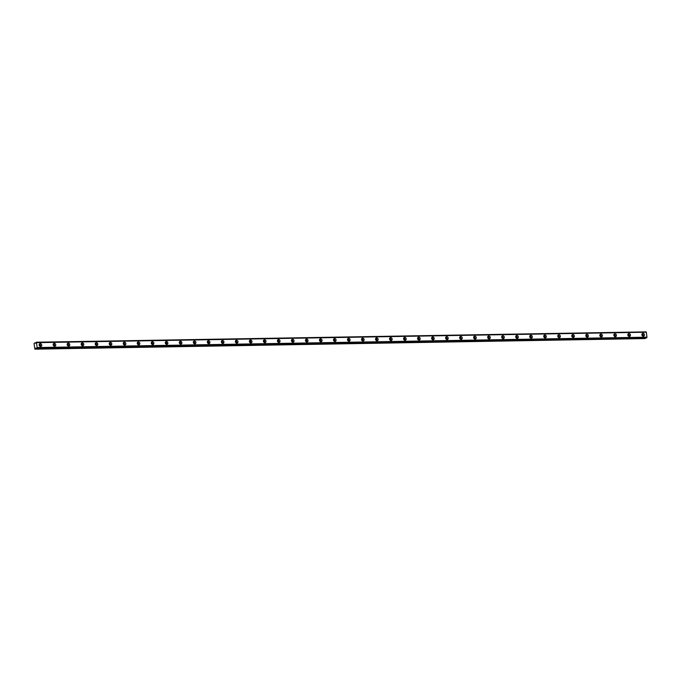 <?xml version="1.0" encoding="UTF-8"?>
<svg xmlns="http://www.w3.org/2000/svg" width="681" height="681" viewBox="0 0 681 681"><rect width="100%" height="100%" fill="white"/><g stroke="black" fill="none" stroke-linecap="round" stroke-linejoin="round"><path stroke-width="1.02" d="M39.166 344.629A0.936 0.8 -113.4 0 1 39.873 346.254M641.885 334.371A0.936 0.8 -113.4 0 1 642.592 336.005M627.865 334.609A0.936 0.8 -113.4 0 1 628.572 336.244M613.853 334.848A0.936 0.8 -113.4 0 1 614.56 336.482M599.833 335.086A0.936 0.8 -113.4 0 1 600.54 336.72M585.813 335.324A0.936 0.8 -113.4 0 1 586.52 336.959M571.802 335.563A0.936 0.8 -113.4 0 1 572.508 337.197M557.782 335.801A0.936 0.8 -113.4 0 1 558.488 337.435M543.77 336.039A0.936 0.8 -113.4 0 1 544.477 337.674M529.75 336.278A0.936 0.8 -113.4 0 1 530.456 337.912M515.73 336.516A0.936 0.8 -113.4 0 1 516.445 338.151M501.718 336.755A0.936 0.8 -113.4 0 1 502.425 338.389M487.698 336.993A0.936 0.8 -113.4 0 1 488.405 338.627M473.687 337.231A0.936 0.8 -113.4 0 1 474.393 338.866M459.666 337.47A0.936 0.8 -113.4 0 1 460.373 339.104M445.646 337.708A0.936 0.8 -113.4 0 1 446.361 339.342M431.635 337.946A0.936 0.8 -113.4 0 1 432.341 339.581M417.615 338.185A0.936 0.8 -113.4 0 1 418.321 339.819M403.603 338.423A0.936 0.8 -113.4 0 1 404.31 340.057M389.583 338.661A0.936 0.8 -113.4 0 1 390.29 340.296M375.563 338.9A0.936 0.8 -113.4 0 1 376.278 340.534M361.551 339.138A0.936 0.8 -113.4 0 1 362.258 340.772M347.531 339.376A0.936 0.8 -113.4 0 1 348.238 341.011M333.52 339.615A0.936 0.8 -113.4 0 1 334.226 341.249M319.5 339.853A0.936 0.8 -113.4 0 1 320.206 341.487M305.48 340.091A0.936 0.8 -113.4 0 1 306.195 341.726M291.468 340.33A0.936 0.8 -113.4 0 1 292.175 341.964M277.448 340.568A0.936 0.8 -113.4 0 1 278.154 342.202M263.436 340.806A0.936 0.8 -113.4 0 1 264.143 342.441M249.416 341.045A0.936 0.8 -113.4 0 1 250.123 342.679M235.396 341.283A0.936 0.8 -113.4 0 1 236.111 342.918M221.385 341.521A0.936 0.8 -113.4 0 1 222.091 343.156M207.364 341.76A0.936 0.8 -113.4 0 1 208.071 343.394M193.353 341.998A0.936 0.8 -113.4 0 1 194.059 343.633M179.333 342.237A0.936 0.8 -113.4 0 1 180.039 343.871M165.321 342.475A0.936 0.8 -113.4 0 1 166.028 344.109M151.301 342.713A0.936 0.8 -113.4 0 1 152.008 344.348M137.281 342.952A0.936 0.8 -113.4 0 1 137.996 344.586M123.27 343.198A0.936 0.8 -113.4 0 1 123.278 343.19A0.936 0.8 -113.4 0 1 123.976 344.824M109.249 343.437A0.936 0.8 -113.4 0 1 109.956 345.063M95.238 343.675A0.936 0.8 -113.4 0 1 95.944 345.301M81.218 343.914A0.936 0.8 -113.4 0 1 81.924 345.539M67.198 344.152A0.936 0.8 -113.4 0 1 67.913 345.778M53.186 344.39A0.936 0.8 -113.4 0 1 53.893 346.016M40.273 343.599A1.473 1.26 66.6 0 0 40.613 346.484A1.473 1.26 66.6 0 0 40.273 343.599M642.992 333.341A1.473 1.26 66.6 0 0 643.324 336.227A1.473 1.26 66.6 0 0 642.992 333.341M628.972 333.579A1.473 1.26 66.6 0 0 629.312 336.465A1.473 1.26 66.6 0 0 628.972 333.579M614.952 333.818A1.473 1.26 66.6 0 0 615.292 336.703A1.473 1.26 66.6 0 0 614.952 333.818M600.94 334.056A1.473 1.26 66.6 0 0 601.28 336.942A1.473 1.26 66.6 0 0 600.94 334.056M586.92 334.294A1.473 1.26 66.6 0 0 587.26 337.18A1.473 1.26 66.6 0 0 586.92 334.294M572.908 334.533A1.473 1.26 66.6 0 0 573.249 337.427A1.473 1.26 66.6 0 0 572.908 334.533M558.888 334.771A1.473 1.26 66.6 0 0 559.229 337.665A1.473 1.26 66.6 0 0 558.888 334.771M544.868 335.009A1.473 1.26 66.6 0 0 545.209 337.904A1.473 1.26 66.6 0 0 544.868 335.009M530.857 335.248A1.473 1.26 66.6 0 0 531.197 338.142A1.473 1.26 66.6 0 0 530.857 335.248M516.836 335.486A1.473 1.26 66.6 0 0 517.177 338.38A1.473 1.26 66.6 0 0 516.836 335.486M502.825 335.724A1.473 1.26 66.6 0 0 503.165 338.619A1.473 1.26 66.6 0 0 502.825 335.724M488.805 335.963A1.473 1.26 66.6 0 0 489.145 338.857A1.473 1.26 66.6 0 0 488.805 335.963M474.793 336.201A1.473 1.26 66.6 0 0 475.125 339.095A1.473 1.26 66.6 0 0 474.793 336.201M460.773 336.44A1.473 1.26 66.6 0 0 461.114 339.334A1.473 1.26 66.6 0 0 460.773 336.44M446.753 336.678A1.473 1.26 66.6 0 0 447.094 339.572A1.473 1.26 66.6 0 0 446.753 336.678M432.741 336.916A1.473 1.26 66.6 0 0 433.082 339.81A1.473 1.26 66.6 0 0 432.741 336.916M418.721 337.155A1.473 1.26 66.6 0 0 419.062 340.049A1.473 1.26 66.6 0 0 418.721 337.155M404.71 337.393A1.473 1.26 66.6 0 0 405.042 340.287A1.473 1.26 66.6 0 0 404.71 337.393M390.69 337.631A1.473 1.26 66.6 0 0 391.03 340.526A1.473 1.26 66.6 0 0 390.69 337.631M376.67 337.87A1.473 1.26 66.6 0 0 377.01 340.764A1.473 1.26 66.6 0 0 376.67 337.87M362.658 338.116A1.473 1.26 66.6 0 0 362.999 341.002A1.473 1.26 66.6 0 0 362.658 338.116M348.638 338.355A1.473 1.26 66.6 0 0 348.978 341.241A1.473 1.26 66.6 0 0 348.638 338.355M334.626 338.593A1.473 1.26 66.6 0 0 334.958 341.479A1.473 1.26 66.6 0 0 334.626 338.593M320.606 338.832A1.473 1.26 66.6 0 0 320.947 341.717A1.473 1.26 66.6 0 0 320.606 338.832M306.586 339.07A1.473 1.26 66.6 0 0 306.927 341.956A1.473 1.26 66.6 0 0 306.586 339.07M292.575 339.308A1.473 1.26 66.6 0 0 292.915 342.194A1.473 1.26 66.6 0 0 292.575 339.308M278.555 339.547A1.473 1.26 66.6 0 0 278.895 342.432A1.473 1.26 66.6 0 0 278.555 339.547M264.543 339.785A1.473 1.26 66.6 0 0 264.875 342.671A1.473 1.26 66.6 0 0 264.543 339.785M250.523 340.023A1.473 1.26 66.6 0 0 250.863 342.909A1.473 1.26 66.6 0 0 250.523 340.023M236.503 340.262A1.473 1.26 66.6 0 0 236.843 343.147A1.473 1.26 66.6 0 0 236.503 340.262M222.491 340.5A1.473 1.26 66.6 0 0 222.832 343.386A1.473 1.26 66.6 0 0 222.491 340.5M208.471 340.738A1.473 1.26 66.6 0 0 208.812 343.624A1.473 1.26 66.6 0 0 208.471 340.738M194.46 340.977A1.473 1.26 66.6 0 0 194.8 343.862A1.473 1.26 66.6 0 0 194.46 340.977M180.439 341.215A1.473 1.26 66.6 0 0 180.78 344.101A1.473 1.26 66.6 0 0 180.439 341.215M166.419 341.453A1.473 1.26 66.6 0 0 166.76 344.339A1.473 1.26 66.6 0 0 166.419 341.453M152.408 341.692A1.473 1.26 66.6 0 0 152.748 344.577A1.473 1.26 66.6 0 0 152.408 341.692M138.388 341.93A1.473 1.26 66.6 0 0 138.728 344.816A1.473 1.26 66.6 0 0 138.388 341.93M124.376 342.168A1.473 1.26 66.6 0 0 124.717 345.054A1.473 1.26 66.6 0 0 124.376 342.168M110.356 342.407A1.473 1.26 66.6 0 0 110.697 345.293A1.473 1.26 66.6 0 0 110.356 342.407M96.336 342.645A1.473 1.26 66.6 0 0 96.676 345.531A1.473 1.26 66.6 0 0 96.336 342.645M82.324 342.883A1.473 1.26 66.6 0 0 82.665 345.769A1.473 1.26 66.6 0 0 82.324 342.883M68.304 343.122A1.473 1.26 66.6 0 0 68.645 346.008A1.473 1.26 66.6 0 0 68.304 343.122M54.293 343.36A1.473 1.26 66.6 0 0 54.633 346.246A1.473 1.26 66.6 0 0 54.293 343.36M36.297 342.211L37.225 347.548L37.004 348.246L35.667 348.085L34.876 349.166L34.05 343.513L34.646 342.926L35.727 343.198L36.297 342.211L646.329 332.217M37.2 347.642L646.924 337.265L646.754 337.793L37.029 348.17M37.004 348.246L646.754 337.793M646.729 337.87L36.748 348.357L646.456 337.98M645.273 338.006L645.111 338.534L35.395 348.902M35.352 348.961L645.111 338.534M645.077 338.585L34.876 349.166M36.655 342.654L646.337 332.217M646.371 332.277L646.95 337.172L37.225 347.548M40.375 346.467A1.473 1.26 66.6 0 0 39.353 344.118M643.085 336.21A1.473 1.26 66.6 0 0 642.072 333.869M629.074 336.448A1.473 1.26 66.6 0 0 628.052 334.107M615.054 336.686A1.473 1.26 66.6 0 0 614.041 334.345M601.042 336.925A1.473 1.26 66.6 0 0 600.021 334.584M587.022 337.163A1.473 1.26 66.6 0 0 586.009 334.822M573.002 337.401A1.473 1.26 66.6 0 0 571.989 335.061M558.99 337.64A1.473 1.26 66.6 0 0 557.969 335.299M544.97 337.878A1.473 1.26 66.6 0 0 543.957 335.537M530.959 338.116A1.473 1.26 66.6 0 0 529.937 335.776M516.939 338.355A1.473 1.26 66.6 0 0 515.926 336.014M502.918 338.593A1.473 1.26 66.6 0 0 501.906 336.252M488.907 338.832A1.473 1.26 66.6 0 0 487.885 336.491M474.887 339.07A1.473 1.26 66.6 0 0 473.874 336.729M460.875 339.308A1.473 1.26 66.6 0 0 459.854 336.967M446.855 339.547A1.473 1.26 66.6 0 0 445.842 337.206M432.835 339.785A1.473 1.26 66.6 0 0 431.822 337.444M418.824 340.023A1.473 1.26 66.6 0 0 417.802 337.682M404.803 340.262A1.473 1.26 66.6 0 0 403.79 337.921M390.792 340.5A1.473 1.26 66.6 0 0 389.77 338.159M376.772 340.738A1.473 1.26 66.6 0 0 375.759 338.397M362.752 340.977A1.473 1.26 66.6 0 0 361.739 338.636M348.74 341.215A1.473 1.26 66.6 0 0 347.719 338.874M334.72 341.453A1.473 1.26 66.6 0 0 333.707 339.112M320.708 341.692A1.473 1.26 66.6 0 0 319.687 339.351M306.688 341.93A1.473 1.26 66.6 0 0 305.675 339.589M292.668 342.168A1.473 1.26 66.6 0 0 291.655 339.828M278.657 342.407A1.473 1.26 66.6 0 0 277.635 340.066M264.637 342.654A1.473 1.26 66.6 0 0 263.624 340.304M250.625 342.892A1.473 1.26 66.6 0 0 249.604 340.543M236.605 343.13A1.473 1.26 66.6 0 0 235.592 340.781M222.585 343.369A1.473 1.26 66.6 0 0 221.572 341.019M208.573 343.607A1.473 1.26 66.6 0 0 207.552 341.258M194.553 343.845A1.473 1.26 66.6 0 0 193.54 341.496M180.542 344.084A1.473 1.26 66.6 0 0 179.52 341.734M166.522 344.322A1.473 1.26 66.6 0 0 165.509 341.973M152.51 344.56A1.473 1.26 66.6 0 0 151.488 342.211M138.49 344.799A1.473 1.26 66.6 0 0 137.477 342.449M124.47 345.037A1.473 1.26 66.6 0 0 123.457 342.688M110.458 345.276A1.473 1.26 66.6 0 0 109.437 342.926M96.438 345.514A1.473 1.26 66.6 0 0 95.425 343.164M82.427 345.752A1.473 1.26 66.6 0 0 81.405 343.403M68.406 345.991A1.473 1.26 66.6 0 0 67.393 343.641M54.386 346.229A1.473 1.26 66.6 0 0 53.373 343.879M36.604 348.068L35.667 348.085M36.34 342.254L646.065 331.877M34.654 342.926L35.838 342.926M35.625 348.136L36.638 348.119"/></g></svg>
